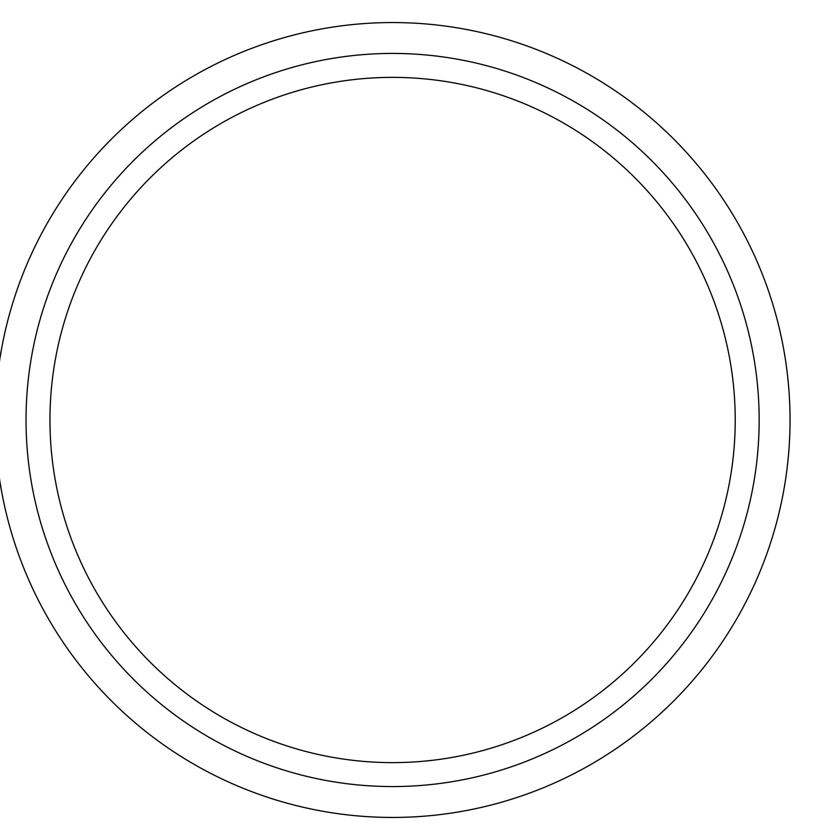 <?xml version="1.0" encoding="UTF-8"?>
<svg xmlns="http://www.w3.org/2000/svg" width="840" height="840" viewBox="0 0 840 840"><rect width="100%" height="100%" fill="white"/><g stroke="black" fill="none" stroke-linecap="round" stroke-linejoin="round"><path stroke-width="1.26" d="M735.221 420A342.636 342.636 0 0 1 221.277 716.73A342.636 342.636 0 0 1 221.277 123.27A342.636 342.636 0 0 1 735.221 420M759.161 420A366.576 366.576 0 0 1 209.307 737.457A366.576 366.576 0 0 1 209.307 102.543A366.576 366.576 0 0 1 759.161 420M790.041 420A397.457 397.457 0 0 1 193.862 764.2A397.457 397.457 0 0 1 193.862 75.799A397.457 397.457 0 0 1 790.041 420A397.457 397.457 0 0 1 193.862 764.2A397.457 397.457 0 0 1 193.862 75.799A397.457 397.457 0 0 1 790.041 420A397.457 397.457 0 0 1 193.862 764.2A397.457 397.457 0 0 1 193.862 75.799A397.457 397.457 0 0 1 790.041 420"/></g></svg>
